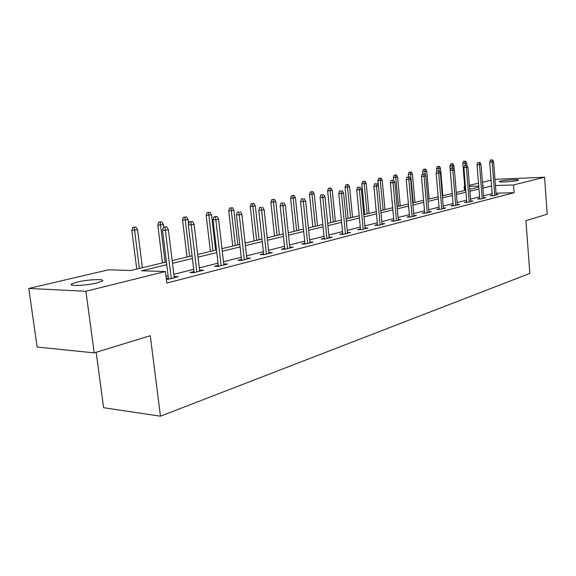 <?xml version="1.0" encoding="UTF-8"?>
<svg xmlns="http://www.w3.org/2000/svg" width="576" height="576" viewBox="0 0 576 576"><rect width="100%" height="100%" fill="white"/><g stroke="black" fill="none" stroke-linecap="round" stroke-linejoin="round"><path stroke-width="0.86" d="M517.363 180.533C512.856 181.714 497.628 182.556 499.363 181.534L500.558 181.116C505.116 179.942 520.114 179.107 518.494 180.122L517.363 180.533M96.962 282.917C86.026 285.71 67.183 286.445 71.806 283.925L77.213 282.096C88.135 279.374 106.488 278.64 102.132 281.138L96.962 282.917M96.17 352.274L103.615 407.722L160.459 416.196L529.834 273.42L525.931 220.694L547.2 214.178L544.572 177.235L513.526 184.954L495.439 185.53M160.459 416.196L150.271 335.707L94.198 352.879L37.13 347.026L28.8 288.454L108.454 269.813L130.882 270.475L166.399 261.965M464.494 190.526L464.17 186.53L464.702 186.408M469.418 185.306L478.49 183.182M482.414 182.261L491.105 180.223M494.957 179.323L544.572 177.235M166.738 264.715L141.653 270.799L165.391 271.505L166.817 283.061L514.109 192.715L496.037 193.205M492.156 193.666L483.494 195.862M479.585 196.848L470.542 199.145M466.56 200.153L457.121 202.543M453.053 203.573L443.189 206.078M439.042 207.122L428.724 209.743M424.498 210.809L413.698 213.545M409.385 214.639L398.074 217.505M393.667 218.621L381.823 221.623M377.316 222.768L364.896 225.914M360.288 227.081L347.256 230.386M342.547 231.581L328.853 235.051M324.029 236.268L309.636 239.918M304.704 241.171L289.555 245.009M284.501 246.29L268.553 250.33M263.369 251.647L246.557 255.91M241.243 257.256L223.495 261.749M218.038 263.131L199.289 267.883M193.687 269.302L173.858 274.327M168.106 275.789L165.989 276.322M166.342 279.194L168.25 279.259L178.301 276.682L174.139 276.61M168.386 278.078L166.27 278.618M193.961 271.541L190.058 272.534L193.982 272.65L203.537 270.194L199.555 270.108M218.297 265.313L214.56 266.27L218.462 266.364L227.563 264.031L223.747 263.945M241.481 259.387L237.902 260.302L241.776 260.374L250.452 258.149L246.802 258.084M263.599 253.728L260.158 254.606L264.017 254.664L272.297 252.54L268.79 252.497M284.724 248.328L281.412 249.178L285.242 249.214L293.155 247.183L289.786 247.154M304.913 243.166L301.73 243.979L305.525 244.001L313.092 242.064L309.859 242.042M324.23 238.226L321.163 239.011L324.936 239.018L332.179 237.161L329.062 237.154M342.734 233.496L339.775 234.252L343.519 234.245L350.46 232.466L347.458 232.474M360.468 228.96L357.617 229.687L361.332 229.673L367.985 227.966L365.09 227.981M377.489 224.604L374.738 225.31L378.418 225.288L384.804 223.646L382.01 223.668M393.833 220.428L391.176 221.105L394.819 221.069L400.954 219.499L398.261 219.528M409.543 216.41L406.966 217.066L410.58 217.022L416.484 215.51L413.878 215.546M424.649 212.551L422.158 213.185L425.743 213.134L431.417 211.673L428.897 211.716M439.193 208.829L436.781 209.448L440.323 209.383L445.795 207.979L443.354 208.022M453.197 205.25L450.857 205.848L454.378 205.776L459.641 204.422L457.279 204.473M466.697 201.794L464.429 202.378L467.914 202.298L472.99 200.995L470.7 201.046M479.714 198.468L477.518 199.03L480.967 198.95L485.863 197.69L483.646 197.741M492.286 195.25L490.147 195.797L493.567 195.71L498.298 194.494L496.138 194.551M94.198 352.879L85.91 291.269L28.8 288.454M514.109 192.715L513.526 184.954M165.391 271.505L85.91 291.269M491.558 185.99L482.875 188.093M478.966 189.043L469.901 191.239M465.912 192.204L456.451 194.494M452.376 195.48L442.49 197.878M438.336 198.886L427.997 201.391M423.763 202.421L412.942 205.042M408.614 206.093L397.289 208.836M392.868 209.909L380.995 212.789M376.481 213.883L364.032 216.9M359.417 218.016L346.349 221.184M341.633 222.329L327.902 225.655M323.071 226.822L308.642 230.321M303.696 231.523L288.518 235.202M283.45 236.426L267.458 240.307M262.267 241.567L245.405 245.65M240.077 246.938L222.286 251.251M216.814 252.583L198.014 257.134M192.398 258.494L172.512 263.318M482.724 186.163L483.797 185.904L482.71 185.94M478.728 186.07L469.505 186.365M464.717 186.516L464.17 186.53M172.174 260.582L192.074 255.816M197.698 254.47L216.511 249.955M221.983 248.645L239.789 244.382M245.117 243.101L261.986 239.062M267.185 237.816L283.19 233.978M288.259 232.762L303.451 229.126M308.398 227.938L322.834 224.474M327.672 223.322L341.402 220.032M346.126 218.894L359.201 215.762M363.816 214.654L376.272 211.673M380.794 210.593L392.666 207.742M397.087 206.683L408.427 203.969M412.754 202.932L423.576 200.333M427.817 199.318L438.163 196.841M442.318 195.847L452.21 193.471L449.906 166.054L450.605 163.915L452.779 163.685L450.605 163.915M456.286 192.499L465.746 190.231M469.742 189.274L478.807 187.099M174.506 277.654L174.37 276.545M199.757 271.166L199.627 270.086M165.024 227.189L166.723 226.843L163.447 227.203L165.024 227.189L165.341 230.292L168.394 229.651L174.269 277.711M171.259 278.489L165.341 230.292L162.504 230.299L168.523 279.187M163.447 227.203L162.504 230.299M168.394 229.651L166.723 226.843M135.943 227.052L132.746 227.405L135.943 227.052L137.592 229.795L131.832 230.429L136.75 269.071M134.244 227.39L139.356 268.445M137.592 229.795L142.387 267.718M131.832 230.429L132.746 227.405M190.886 221.868L192.499 221.537L189.317 221.89L190.886 221.868L191.21 224.892L194.112 224.28L199.685 271.188M196.812 271.922L191.21 224.892L188.381 224.914L194.09 272.628M189.317 221.89L188.381 224.914M194.112 224.28L192.499 221.537M215.482 216.814L217.015 216.497L213.919 216.835L215.482 216.814L215.82 219.751L218.578 219.175L223.862 264.974M221.134 265.68L215.82 219.751L213.005 219.787L218.419 266.364M213.919 216.835L213.005 219.787M218.578 219.175L217.015 216.497M161.834 221.875L158.717 222.214L161.834 221.875L163.426 224.554L157.817 225.166L162.49 262.901M160.214 222.199L165.089 262.282M163.426 224.554L163.742 227.138M157.817 225.166L158.717 222.214M186.494 216.943L183.463 217.274L186.494 216.943L188.035 219.557L182.578 220.154L187.013 257.026M184.946 217.253L189.605 256.406M188.035 219.557L188.597 224.23M182.578 220.154L183.463 217.274M238.91 211.99L237.355 212.018L238.91 211.99L239.256 214.855L241.891 214.308L246.91 259.056M244.303 259.726L239.256 214.855L236.462 214.898L241.596 260.374M237.355 212.018L236.462 214.898M241.891 214.308L240.372 211.687M261.252 207.396L259.704 207.425L261.252 207.396L261.605 210.19L264.118 209.664L268.891 253.411M266.4 254.052L261.605 210.19L258.826 210.247L263.7 254.664M259.704 207.425L258.826 210.247M264.118 209.664L262.649 207.108M282.571 203.004L281.045 203.04L282.571 203.004L282.931 205.74L285.336 205.236L289.879 248.026M287.503 248.63L282.931 205.74L280.174 205.798L284.818 249.206M281.045 203.04L280.174 205.798M285.336 205.236L283.91 202.73M210.01 212.242L207.05 212.558L210.01 212.242L211.507 214.798L206.186 215.381L210.398 251.424M208.534 212.537L212.99 250.805M211.507 214.798L215.618 250.171M206.186 215.381L207.05 212.558M232.459 207.749L229.579 208.066L232.459 207.749L233.906 210.254L228.722 210.816L232.74 246.067M231.048 208.03L235.31 245.455M233.906 210.254L237.823 244.85M228.722 210.816L229.579 208.066M253.915 203.458L251.1 203.767L253.915 203.458L255.319 205.906L250.265 206.46L254.088 240.955M252.569 203.731L256.651 240.336M255.319 205.906L259.056 239.76M250.265 206.46L251.1 203.767M274.435 199.354L271.692 199.649L274.435 199.354L275.803 201.751L270.871 202.284L274.514 236.059M273.146 199.613L277.07 235.447M275.803 201.751L279.367 234.893M270.871 202.284L271.692 199.649M294.091 195.422L291.413 195.71L294.091 195.422L295.423 197.77L290.599 198.295L294.084 231.365M292.86 195.674L296.618 230.76M295.423 197.77L298.822 230.234M290.599 198.295L291.413 195.71M312.926 191.657L310.306 191.938L312.926 191.657L314.222 193.961L309.506 194.465L312.84 226.872M311.746 191.894L315.36 226.267M314.222 193.961L317.47 225.763M309.506 194.465L310.306 191.938M330.998 188.042L328.435 188.316L330.998 188.042L332.258 190.296L327.65 190.793L330.833 222.559M329.861 188.273L333.338 221.962M332.258 190.296L335.369 221.472M327.65 190.793L328.435 188.316M348.35 184.572L345.845 184.846L348.35 184.572L349.574 186.782L345.067 187.272L348.113 218.419M347.256 184.795L350.604 217.822M349.574 186.782L352.548 217.354M345.067 187.272L345.845 184.846M365.018 181.238L362.563 181.505L365.018 181.238L366.214 183.413L361.8 183.881L364.723 214.438M363.967 181.447L367.193 213.847M366.214 183.413L369.065 213.401M361.8 183.881L362.563 181.505M381.046 178.034L378.648 178.294L381.046 178.034L382.212 180.166L377.892 180.626L378.36 185.58M380.038 178.236L383.148 210.024M382.212 180.166L384.948 209.592M377.892 180.626L378.648 178.294M396.475 174.946L394.121 175.198L396.475 174.946L397.613 177.041L393.379 177.494L393.624 180.151M395.503 175.14L398.498 206.345M397.613 177.041L400.234 205.927M393.379 177.494L394.121 175.198M411.329 171.979L409.025 172.224L411.329 171.979L412.445 174.031L408.298 174.47L408.521 176.94M410.393 172.166L413.287 202.802M412.445 174.031L414.965 202.399M408.298 174.47L409.025 172.224M425.65 169.114L423.389 169.351L425.65 169.114L426.737 171.13L422.669 171.562L422.878 173.902M424.75 169.294L425.448 175.291M426.737 171.13L429.156 199.001M422.669 171.562L423.389 169.351M439.459 166.349L437.242 166.586L439.459 166.349L440.518 168.336L436.536 168.761L436.759 171.446M438.588 166.529L439.135 170.777M440.518 168.336L442.843 195.718M436.536 168.761L437.242 166.586M302.954 198.814L301.428 198.857L302.954 198.814L303.322 201.478L305.611 201.002L309.938 242.87M307.67 243.454L303.322 201.478L300.578 201.55L304.999 244.001M301.428 198.857L300.578 201.55M305.611 201.002L304.229 198.554M322.445 194.803L320.933 194.846L322.445 194.803L322.819 197.41L325.015 196.949L329.141 237.938M326.966 238.5L322.819 197.41L320.098 197.482L324.31 239.018M320.933 194.846L320.098 197.482M325.015 196.949L323.669 194.551M341.114 190.966L339.61 191.009L341.114 190.966L341.489 193.514L343.591 193.075L347.53 233.215M345.449 233.755L341.489 193.514L338.789 193.594L342.806 234.245M339.61 191.009L338.789 193.594M343.591 193.075L342.281 190.721M358.999 187.279L357.516 187.33L358.999 187.279L359.381 189.778L361.397 189.353L365.162 228.686M363.161 229.205L359.381 189.778L356.702 189.864L360.54 229.673M357.516 187.33L356.702 189.864M361.397 189.353L360.122 187.049M376.157 183.751L374.681 183.809L376.157 183.751L376.538 186.192L378.475 185.789L382.075 224.345M380.16 224.834L376.538 186.192L373.889 186.286L377.554 225.288M374.681 183.809L373.889 186.286M378.475 185.789L377.237 183.528M392.63 180.36L391.169 180.418L392.63 180.36L393.012 182.75L394.87 182.362L398.318 220.176M396.475 220.644L393.012 182.75L390.384 182.851L393.89 221.083M391.169 180.418L390.384 182.851M394.87 182.362L393.667 180.151M408.456 177.106L407.009 177.163L408.456 177.106L408.845 179.446L410.63 179.071L413.935 216.166M412.164 216.619L408.845 179.446L406.238 179.546L409.594 217.037M407.009 177.163L406.238 179.546M410.63 179.071L409.45 176.904M423.677 173.974L422.244 174.038L423.677 173.974L424.066 176.27L425.779 175.91L428.947 212.306M427.241 212.746L424.066 176.27L421.481 176.371L424.699 213.149M422.244 174.038L421.481 176.371M425.779 175.91L424.634 173.779M438.322 170.964L436.903 171.022L438.322 170.964L438.71 173.21L440.366 172.865L443.398 208.598M441.763 209.016L438.71 173.21L436.154 173.318L439.236 209.405M436.903 171.022L436.154 173.318M440.366 172.865L439.243 170.77M452.426 168.062L451.015 168.12L452.426 168.062L452.815 170.266L454.406 169.934L457.322 205.02M455.746 205.423L452.815 170.266L450.281 170.374L453.24 205.798M451.015 168.12L450.281 170.374M454.406 169.934L453.312 167.875M466.02 165.262L464.623 165.326L466.02 165.262L466.409 167.429L467.942 167.105L470.743 201.571M469.217 201.967L466.409 167.429L463.896 167.537L466.74 202.327M464.623 165.326L463.896 167.537M467.942 167.105L466.87 165.089M479.124 162.569L477.742 162.634L479.124 162.569L479.513 164.693L480.996 164.383L483.689 198.252M482.213 198.626L479.513 164.693L477.022 164.808L479.758 198.979M477.742 162.634L477.022 164.808M480.996 164.383L479.945 162.396M452.779 163.685L453.823 165.636L452.311 165.946L452.477 167.918M451.944 163.858L452.311 165.946L449.906 166.054M453.823 165.636L454.133 169.423M491.767 159.962L490.399 160.034L491.767 159.962L492.156 162.05L493.589 161.755L496.181 195.041M494.755 195.408L492.156 162.05L489.694 162.166L492.322 195.746M490.399 160.034L489.694 162.166M493.589 161.755L492.566 159.804M465.646 161.114L463.514 161.338L465.646 161.114L466.668 163.03L462.823 163.44L465.034 190.404M464.839 161.28L465.358 165.175M466.668 163.03L466.834 165.089M462.823 163.44L463.514 161.338M71.806 283.925L71.971 285.127"/></g></svg>
